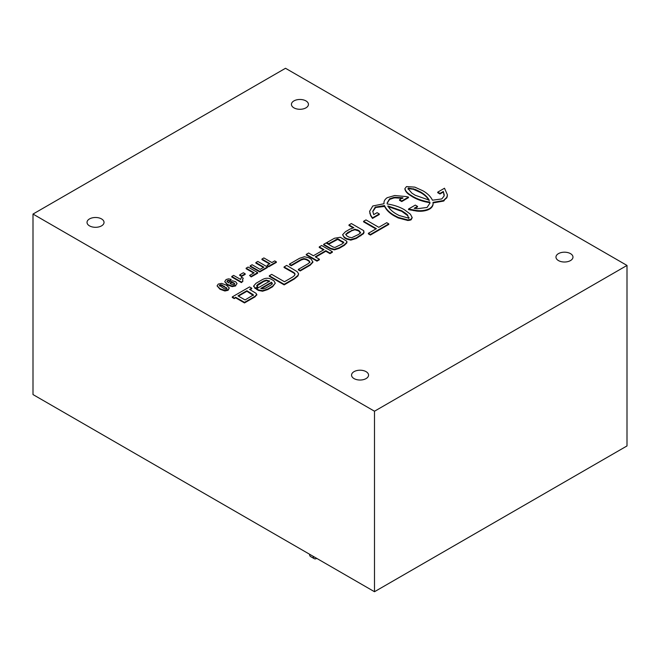 <?xml version="1.0" encoding="UTF-8"?>
<svg xmlns="http://www.w3.org/2000/svg" width="660" height="660" viewBox="0 0 660 660"><rect width="100%" height="100%" fill="white"/><g stroke="black" fill="none" stroke-linecap="round" stroke-linejoin="round"><path stroke-width="0.99" d="M101.541 225.868A8.506 4.909 180 0 1 92.276 226.933A8.506 4.909 180 0 1 87.021 222.395A8.506 4.909 180 0 1 95.527 217.486A8.506 4.909 180 0 1 104.032 222.395A8.506 4.909 180 0 1 101.541 225.868M366.069 378.592A8.506 4.909 180 0 1 356.804 379.657A8.506 4.909 180 0 1 351.557 375.119A8.506 4.909 180 0 1 360.063 370.21A8.506 4.909 180 0 1 368.56 375.119A8.506 4.909 180 0 1 366.069 378.592M305.951 107.852A8.506 4.909 180 0 1 296.686 108.916A8.506 4.909 180 0 1 291.439 104.379A8.506 4.909 180 0 1 299.937 99.47A8.506 4.909 180 0 1 308.443 104.379A8.506 4.909 180 0 1 305.951 107.852M570.487 260.576A8.506 4.909 180 0 1 561.223 261.64A8.506 4.909 180 0 1 555.967 257.103A8.506 4.909 180 0 1 564.473 252.194A8.506 4.909 180 0 1 572.979 257.103A8.506 4.909 180 0 1 570.487 260.576M627 265.435L627 445.937L374.492 591.723L374.492 411.221L627 265.435L285.508 68.277L33 214.063L374.492 411.221M374.492 591.723L33 394.564L33 214.063M309.557 554.235A5.098 2.945 120 0 0 310.613 556.57L314.226 558.649A5.098 2.945 -60 0 1 313.17 556.314L309.557 554.235M316.775 558.401L316.775 558.401A5.098 2.945 -60 0 1 314.226 558.649M267.432 266.986L267.432 267.548L259.776 271.961L259.776 271.409L267.432 266.986L257.812 261.434L255.865 262.556L263.876 267.176L260.106 269.354L252.103 264.734L250.165 265.848L259.776 271.409M259.776 271.961L250.165 266.409L250.165 265.848M263.389 267.457L255.865 263.109L255.865 262.556M226.941 288.395L225.753 289.088L224.474 288.849L219.409 285.425L220.597 284.74L221.867 284.98L226.941 288.395M226.941 288.956L226.586 287.719M226.586 288.28L221.867 285.533L221.867 284.98M221.867 285.533L220.597 285.293L220.597 284.74M220.597 285.293L219.797 285.516L219.797 284.963M219.797 285.516L219.409 285.986M229.284 287.925L228.088 290.301L224.903 290.994L224.903 290.433L228.088 289.748L229.284 287.925L226.314 285.12L221.611 283.396L218.262 284.08L217.074 285.904L220.052 288.717L224.903 290.433M228.088 290.301L228.088 289.748M224.903 290.994L220.052 289.27L220.052 288.717M220.052 289.27L217.074 285.904M242.929 281.176L241.436 282.596L231.775 277.018L231.775 276.466L241.436 282.043L242.929 281.176L242.55 279.617L243.226 278.198L241.552 277.233L240.57 279.411L233.615 275.401L231.775 276.466M242.509 280.096L243.226 278.198M241.436 282.596L241.436 282.043M253.374 294.946L245.058 299.945L237.988 295.861L246.889 290.722L253.399 294.847M238.466 296.134L246.889 291.274L253.374 295.498M246.889 291.274L246.889 290.722M249.991 289.748L251.74 288.742L251.74 288.181L249.554 286.927L232.27 296.901L232.27 297.462L234.226 298.584L235.595 297.792L244.497 302.932L255.049 296.835L256.757 294.682M244.497 302.932L244.497 302.379L255.049 296.282L256.781 294.343L256.781 294.904M235.595 297.792L235.595 297.239L244.497 302.379M234.226 298.584L235.595 297.239M232.27 296.901L234.226 298.031M256.757 295.127L256.08 293.337L249.596 289.418L251.74 288.181M324.002 249.637L313.393 255.758L308.632 253.011L306.24 254.397L316.973 260.593L319.366 259.207L315.224 256.814L325.834 250.693L329.975 253.085L332.368 251.699L321.635 245.503L319.25 246.889L324.002 249.637M319.25 246.889L319.25 247.442L323.524 249.909M315.703 257.095L325.834 251.245L329.975 253.638L332.368 252.26L332.368 251.699M329.975 253.638L329.975 253.085M325.834 251.245L325.834 250.693M306.24 254.397L306.24 254.95L316.973 261.146L319.366 259.768L319.366 259.207M316.973 261.146L316.973 260.593M399.127 215.498L396.355 214.005C392.386 211.712 389.573 209.022 387.899 205.945L401.841 210.812L406.609 214.087L407.665 215.102L408.523 218.097L399.127 215.498M401.833 210.82L401.833 211.373L407.665 215.655L408.837 218.526M409.076 217.486L408.837 217.973M405.265 213.568L405.265 213.007M405.257 213.559L405.257 212.999M387.899 206.498L401.841 211.373M372.776 211.555L375.623 207.487L384.632 206.431C386.356 210.037 389.524 213.172 394.135 215.837L398.203 217.957L407.921 220.506L410.809 219.953L412.129 217.784M384.499 205.557L384.632 205.879C386.356 209.484 389.524 212.619 394.135 215.284L398.203 217.404L407.921 219.953L410.809 219.4L412.153 217.511L410.421 214.236L404.415 209.74C399.737 206.984 394.185 205.087 387.766 204.055L387.23 203.981L387.131 202.966L389.614 198.866L393.608 197.497A11.88 6.856 180 0 1 395.175 197.307L402.872 197.777L399.514 199.716L401.734 200.995L408.499 197.093L406.321 196.581L394.729 195.517L387.173 197.711C384.722 199.452 383.674 201.457 384.046 203.717L372.809 205.986L369.641 211.274L370.557 214.822A29.098 16.797 0 0 0 371.629 216.596L372.504 217.866L379.294 213.947L377.075 212.668L373.709 214.607L372.768 211.274L375.235 207.149L384.499 205.557L384.499 206.11M375.623 207.487L375.623 206.926M375.235 207.702L375.235 207.149M369.641 211.555L370.557 215.383A29.098 16.797 0 0 0 371.629 217.148L372.504 218.419L379.294 214.5L379.294 213.947M372.504 218.419L372.504 217.866M371.629 217.148L371.629 216.596M384.004 203.263L384.004 203.717M399.514 199.716L399.514 200.269L401.734 201.556L408.499 197.654L408.499 197.093M401.734 201.556L401.734 200.995M387.139 203.247L389.614 199.419L393.608 198.049A11.88 6.856 180 0 1 395.175 197.86L402.872 198.338M389.953 199.221L389.953 198.668M389.614 199.419L389.614 198.866M411.37 219.59L411.37 219.037M410.809 219.953L410.809 219.4M398.203 217.957L398.203 217.404M397.617 217.684L397.617 217.132M397.081 217.429L397.081 216.876M394.531 216.067L394.531 215.515M363.586 221.282L376.39 228.673L368.379 233.302L368.379 233.863L370.409 235.034L388.781 224.425L388.781 223.872L386.752 222.692L378.782 227.296L365.978 219.904L363.586 221.282L363.586 221.842L375.911 228.954M370.409 235.034L370.409 234.482L388.781 223.872M368.379 233.302L370.409 234.482M298.361 269.354L298.361 269.907L300.226 270.947L310.208 265.18L312.923 262.21L311.231 259.19L308.682 257.722L304.417 256.732L299.533 258.299L289.476 264.107L289.476 264.668L291.241 265.749L291.241 265.196L301.339 259.363L303.889 258.588L306.298 259.099L308.839 260.568L309.895 262.012L308.385 263.571L298.361 269.354L300.226 270.394L310.208 264.627L312.923 261.772M291.241 265.749L301.339 259.924L303.889 259.149L306.298 259.661L308.839 261.129L309.895 262.564M289.476 264.107L291.241 265.196M300.226 270.947L300.226 270.394M261.335 288.667L271.54 282.769L272.332 284.048M271.54 282.216L272.332 283.495L271.046 284.988L265.708 288.073L262.985 288.89L260.766 288.436L271.54 282.216L271.54 282.769M256.534 288.766L258.472 289.888L262.564 290.672L267.696 289.03L272.621 286.192L275.294 283.198L273.892 280.797L271.227 279.254C268.199 277.72 265.039 277.959 261.756 279.972L256.03 283.28L253.654 285.995L255.403 288.676L257.796 287.298L256.757 285.491L258.101 284.196L263.653 280.987L266.285 280.096L269.726 281.152L256.534 288.766L256.534 289.327L258.472 290.441L262.564 291.225L267.696 289.583L272.621 286.745L275.302 283.132M256.757 286.044L263.653 281.548L266.285 280.649L269.247 281.432M255.403 288.676L255.403 288.123L257.796 286.737M253.654 285.995L255.403 288.123M342.004 244.027L334.95 247.467L333.151 247.046L326.057 242.954L323.672 244.332L330.536 248.292L334.488 249.29L339.141 247.789L344.272 244.827L346.805 242.393L346.723 241.172L340.329 237.27L334.455 238.26L326.758 242.608L328.622 243.688L337.705 238.846L343.736 242.377L342.004 244.027M326.758 242.608L326.758 243.169L328.622 244.241L337.705 239.398L343.736 242.929M342.903 242.055L342.903 241.502M339.397 240.083L339.397 239.53M338.407 239.588L338.407 239.035M335.255 240.422L335.255 239.861M328.622 244.241L328.622 243.688M323.672 244.332L323.672 244.885L330.536 248.853L334.488 249.843L339.141 248.35L344.272 245.388L346.805 242.946L346.723 241.172M408.037 189.139L408.334 188.595L413.317 189.271L420.733 192.637C424.685 194.931 427.507 197.612 429.173 200.689M420.733 192.085C424.685 194.378 427.507 197.06 429.173 200.137L415.206 195.253L411.79 193.066L408.037 188.587L408.334 188.042L415.066 189.329L420.733 192.085L420.733 192.637M416.938 190.666L416.938 190.105M416.922 190.657L416.922 190.105M408.334 188.595L408.334 188.042M408.243 188.653L408.243 188.092M429.924 203.387L429.841 202.092L429.932 203.115L427.078 207.446L417.26 208.742L414.166 208.321L417.524 206.382L415.305 205.103L408.523 209.014L416.765 210.532C421.377 211.035 425.477 210.466 429.082 208.832L429.874 208.379C432.349 206.638 433.397 204.633 433.026 202.356L443.429 200.549L446.812 197.34L447.397 194.815L444.493 188.24L437.737 192.142L439.956 193.421L443.314 191.491L444.139 195.938L441.804 198.924L432.44 200.211C430.724 196.606 427.556 193.471 422.944 190.806L414.802 187.126L406.494 186.582L404.902 188.62M429.841 202.653L429.289 202.579L429.289 202.018L429.841 202.092M429.289 202.579C423.052 201.581 417.615 199.749 412.995 197.084L412.995 196.531C417.615 199.196 423.052 201.028 429.289 202.018M409.794 195.071L412.987 197.093L412.995 196.531L410.248 194.832L410.239 195.385L410.239 194.832L409.373 194.774L409.373 194.221L409.794 194.518M409.373 194.774L409.373 194.221M404.902 189.123C405.405 191.227 406.873 193.091 409.324 194.741L409.34 194.205C406.873 192.538 405.405 190.666 404.902 188.57M444.262 195.088L443.314 191.491M443.314 192.043L439.956 193.982L439.956 193.421M439.956 193.982L437.737 192.695L437.737 192.142M447.389 195.088L446.903 197.15M446.911 197.711L444.23 200.087M444.23 200.648L443.429 201.11L443.429 200.549M443.429 201.11L443.413 200.549M443.413 201.102L433.026 202.917C433.397 205.186 432.349 207.19 429.874 208.931M433.059 203.387L433.026 202.356M408.523 209.014L408.523 209.575L416.765 211.084C421.377 211.588 425.477 211.027 429.082 209.393L429.891 208.387M414.909 208.444L417.524 206.935L417.524 206.382M346.797 235.867L345.774 234.316L347.87 232.427L354.882 229.193L358.57 230.357L360.566 232.543L358.751 234.358L351.714 237.715L349.016 237.154L346.797 235.867M345.733 234.589L351.656 230.794L354.882 229.754L358.57 230.909L360.566 233.096M359.584 231.602L359.584 231.049M358.57 230.909L358.57 230.357M357.373 230.332L357.373 229.779M353.092 227.857L348.983 225.489L348.983 224.928L353.834 227.733L350.023 229.07L345.444 231.718L342.581 234.745L344.404 237.806L346.624 239.085L350.798 240.133L356.218 238.491L363.553 233.665L364.007 232.097M342.581 234.745L344.404 237.253L346.624 238.532L350.798 239.58L356.218 237.938L363.553 233.104L363.734 230.686L351.376 223.55L348.983 224.928M287.281 265.848L286.671 265.411L284.064 266.953L284.064 267.506L284.369 267.127L293.947 272.555L295.012 273.851L294.533 275.5L292.636 277.018L284.46 281.738L271.697 274.37L269.305 275.748L269.305 276.301L284.147 284.873L294.294 279.007L297.965 275.921L298.526 273.983M284.147 284.873L284.147 284.311L294.294 278.454L297.965 275.368L298.543 273.694L297.14 271.648L287.281 265.741M269.305 275.748L284.147 284.311M284.369 267.679L293.947 273.116L295.02 274.445M232.856 284.666L231.058 284.097L230.191 283.181L230.67 282.422L232.023 282.142L234.737 283.676L234.292 284.402L232.856 284.666M234.737 284.229L233.755 282.719M233.755 283.272L232.023 282.695L232.023 282.142M232.023 282.695L230.67 282.975L230.67 282.422M230.67 282.975L230.191 283.734M231.206 279.361L229.614 281.061L231.206 279.361L228.517 278.842L226.091 279.551L224.713 281.696L227.543 284.46L232.204 286.069L235.736 285.334L237.055 283.536L235.571 281.671L232.46 280.83L229.63 281.457L228.698 282.925L227.032 281.375L227.477 280.508L229.614 280.508M229.614 281.061L228.467 280.797L228.467 280.244M228.467 280.797L227.477 281.061L227.477 280.508L227.032 281.375M227.477 281.061L227.032 281.927M235.736 285.334L237.055 283.536M235.736 285.887L232.204 286.622L232.204 286.069M232.204 286.622L227.543 285.013L227.543 284.46M227.543 285.013L224.713 281.696M245.19 273.809L243.35 272.745L239.728 274.84L241.568 275.905L245.19 273.809L245.19 274.37L241.568 276.457L241.568 275.905M241.568 276.457L239.728 275.393L239.728 274.84M257.697 272.605L257.697 273.166L251.188 276.928L251.188 276.367L257.697 272.605L248.077 267.052L246.139 268.174L254.141 272.795L249.571 275.435L251.188 276.367M251.188 276.928L249.571 275.435M253.663 273.075L246.139 268.727L246.139 268.174M271.87 262.548L263.885 257.928L261.938 259.05L269.932 263.67L267.085 265.312L268.711 266.252L276.358 261.839L274.725 260.898L271.87 262.548M268.711 266.252L268.711 266.805L276.358 262.391L276.358 261.839M268.711 266.805L267.085 265.312M269.453 263.942L261.938 259.611L261.938 259.05M224.367 286.778L224.367 286.226M252.64 294.665L252.64 294.113M250.585 293.486L250.585 292.924M255.049 296.835L255.049 296.282M407.665 215.655L407.665 215.102M406.609 214.64L406.609 214.087M403.813 212.561L403.813 212.008M402.245 211.604L402.245 211.051M384.632 206.431L384.632 205.879M370.557 215.383L370.557 214.822M369.897 213.659L369.897 213.106M395.175 197.86L395.175 197.307M393.608 198.049L393.608 197.497M409.555 220.358L409.555 219.805M407.921 220.506L407.921 219.953M394.135 215.837L394.135 215.284M308.839 261.129L308.839 260.568M306.298 259.661L306.298 259.099M303.889 259.149L303.889 258.588M301.339 259.924L301.339 259.363M310.208 265.18L310.208 264.627M272.621 286.745L272.621 286.192M267.696 289.583L267.696 289.03M262.564 291.225L262.564 290.672M258.472 290.441L258.472 289.888M269.041 281.308L269.041 280.756M266.285 280.649L266.285 280.096M263.653 281.548L263.653 280.987M258.101 284.749L258.101 284.196M254.909 288.387L254.909 287.826M253.654 286.547L253.654 286.11M337.705 239.398L337.705 238.846M336.864 239.572L336.864 239.019M344.272 245.388L344.272 244.827M339.141 248.35L339.141 247.789M334.488 249.843L334.488 249.29M330.536 248.853L330.536 248.292M420.329 192.406L420.329 191.854M418.671 191.499L418.671 190.946M415.066 189.882L415.066 189.329M413.317 189.271L413.317 188.719M408.127 188.776L408.127 188.224M412.591 196.862L412.591 196.3M447.233 196.746L447.233 196.193M446.812 197.893L446.812 197.34M416.765 211.084L416.765 210.532M413.787 210.697L413.787 210.144M410.726 210.078L410.726 209.525M354.882 229.754L354.882 229.193M351.656 230.794L351.656 230.233M347.87 232.98L347.87 232.427M363.553 233.665L363.553 233.104M360.797 235.843L360.797 235.29M356.218 238.491L356.218 237.938M350.798 240.133L350.798 239.58M346.624 239.085L346.624 238.532M344.404 237.806L344.404 237.253M297.965 275.921L297.965 275.368M294.294 279.007L294.294 278.454M293.947 273.116L293.947 272.555M288.057 269.709L288.057 269.156M287.001 269.132L287.001 268.57M286.102 268.653L286.102 268.1M369.641 211.827L369.641 211.274M412.153 218.064L412.153 217.511M346.921 242.344L346.921 241.791M447.397 195.368L447.397 194.815M364.031 232.378L364.031 231.825M298.543 274.255L298.543 273.694"/></g></svg>
